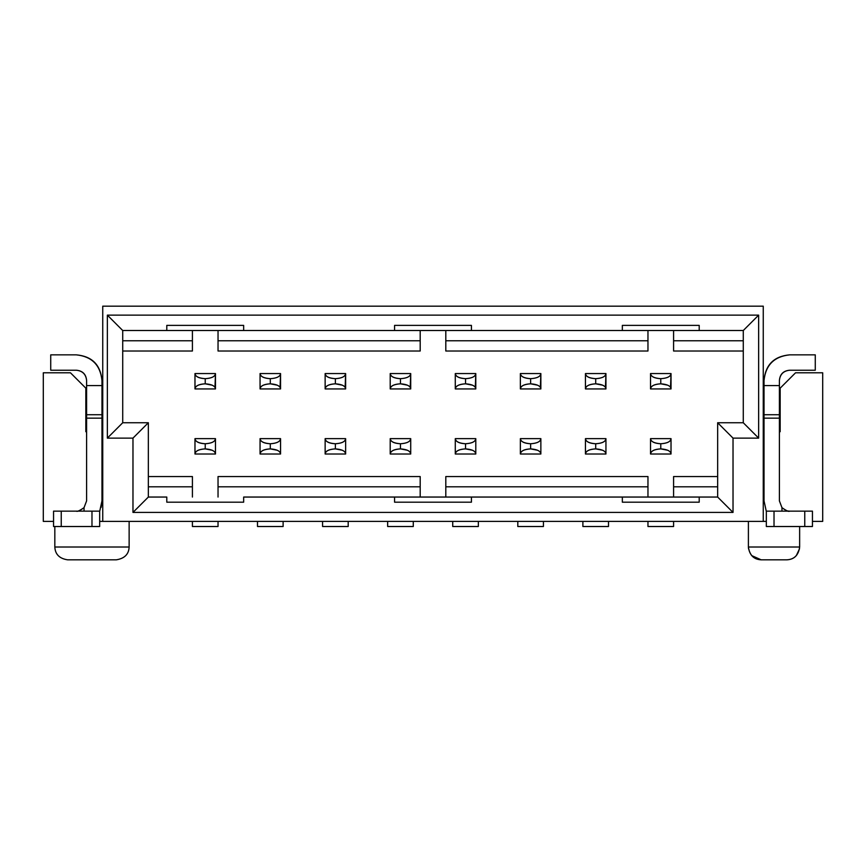 <?xml version="1.0" encoding="UTF-8"?>
<svg xmlns="http://www.w3.org/2000/svg" width="866" height="866" viewBox="0 0 866 866"><rect width="100%" height="100%" fill="white"/><g stroke="black" fill="none" stroke-linecap="round" stroke-linejoin="round"><path stroke-width="1.3" d="M122.723 422.749L148.346 422.749L122.723 422.749L122.723 330.52L107.352 315.137L758.648 315.137L758.648 438.12L733.026 438.12L733.026 512.423L132.974 512.423L132.974 438.12L107.352 438.12L107.352 315.137L107.352 438.12L122.723 422.749L107.352 438.12L132.974 438.12L148.346 422.749L132.974 438.12L132.974 512.423L148.346 497.052L148.346 422.749L148.346 497.052L132.974 512.423L733.026 512.423L733.026 438.12L758.648 438.12L758.648 315.137L743.277 330.52L743.277 422.749L758.648 438.12L743.277 422.749L717.654 422.749L743.277 422.749L743.277 330.52L758.648 315.137L107.352 315.137L122.723 330.52L166.792 330.52L166.792 325.389L243.66 325.389L243.66 330.52L394.571 330.52L394.571 325.389L471.429 325.389L471.429 330.52L622.34 330.52L622.34 325.389L699.208 325.389L699.208 330.52L743.277 330.52L699.208 330.52L699.208 325.389L622.34 325.389L622.34 330.52L699.208 330.52L471.429 330.52L471.429 325.389L394.571 325.389L394.571 330.52L471.429 330.52L243.66 330.52L243.66 325.389L166.792 325.389L166.792 330.52L243.66 330.52L122.723 330.52L122.723 422.749M763.26 521.397L763.26 306.174L102.74 306.174L102.74 521.397L766.334 521.397L102.74 521.397L102.74 306.174L763.26 306.174L763.26 521.397M717.654 422.749L733.026 438.12L717.654 422.749L717.654 497.052L733.026 512.423L717.654 497.052L699.208 497.052L699.208 502.183L622.34 502.183L622.34 497.052L471.429 497.052L471.429 502.183L394.571 502.183L394.571 497.052L243.66 497.052L243.66 502.183L166.792 502.183L166.792 497.052L148.346 497.052L166.792 497.052L166.792 502.183L243.66 502.183L243.66 497.052L394.571 497.052L394.571 502.183L471.429 502.183L471.429 497.052L394.571 497.052L622.34 497.052L622.34 502.183L699.208 502.183L699.208 497.052L622.34 497.052L717.654 497.052L717.654 422.749M822.7 372.791L822.7 521.397L822.7 372.791L795.54 372.791L822.7 372.791M43.3 521.397L43.3 372.791L70.46 372.791L85.831 388.163L70.46 372.791L43.3 372.791L43.3 521.397L53.551 521.397L43.3 521.397M780.169 388.163L795.54 372.791L780.169 388.163L780.169 431.723L779.4 431.723L780.169 431.723L780.169 388.163M764.029 431.723L763.26 431.723L764.029 431.723M812.449 521.397L822.7 521.397L812.449 521.397M102.74 431.723L101.972 431.723L102.74 431.723M86.6 431.723L85.831 431.723L85.831 388.163L85.831 431.723L86.6 431.723M99.666 521.397L102.74 521.397L99.666 521.397M763.26 424.037L764.029 424.037L763.26 424.037M779.4 424.037L780.169 424.037L779.4 424.037M85.831 424.037L86.6 424.037L85.831 424.037M101.972 424.037L102.74 424.037L101.972 424.037M129.131 521.397L129.131 547.02L54.829 547.02L129.131 547.02L129.131 521.397M799.643 526.517L799.643 547.02C798.528 555.16 794.263 559.436 786.826 559.826L761.214 559.826L786.826 559.826C794.23 559.479 798.506 555.203 799.643 547.02L748.397 547.02L748.397 521.397L748.397 547.02C749.599 555.182 753.864 559.458 761.214 559.826C753.81 559.479 749.534 555.203 748.397 547.02C749.512 555.16 753.777 559.436 761.214 559.826M116.325 559.826L67.635 559.826L116.325 559.826C124.552 558.494 128.817 554.229 129.131 547.02L54.829 547.02L129.131 547.02C128.817 554.229 124.552 558.494 116.325 559.826L67.635 559.826C59.483 558.602 55.208 554.337 54.829 547.02L54.829 526.517M799.502 548.817L796.319 555.604M761.182 559.826L751.72 555.604M748.549 548.871L748.408 547.258M786.826 559.826C794.209 559.447 798.474 555.182 799.643 547.02M148.346 476.56L192.414 476.56L192.414 497.052L192.414 476.56L148.346 476.56M218.037 497.052L218.037 476.56L420.194 476.56L420.194 497.052L420.194 476.56L218.037 476.56L218.037 497.052M445.806 497.052L445.806 476.56L647.963 476.56L647.963 497.052L647.963 476.56L445.806 476.56L445.806 497.052M673.586 497.052L673.586 476.56L717.654 476.56L673.586 476.56L673.586 497.052M743.277 351.011L673.586 351.011L673.586 330.52L673.586 351.011L743.277 351.011M647.963 330.52L647.963 351.011L445.806 351.011L445.806 330.52L445.806 351.011L647.963 351.011L647.963 330.52M420.194 330.52L420.194 351.011L218.037 351.011L218.037 330.52L218.037 351.011L420.194 351.011L420.194 330.52M192.414 330.52L192.414 351.011L122.723 351.011L192.414 351.011L192.414 330.52M218.037 340.76L420.194 340.76L218.037 340.76M420.194 486.8L218.037 486.8L420.194 486.8M122.723 340.76L192.414 340.76L122.723 340.76M192.414 486.8L148.346 486.8L192.414 486.8M445.806 486.8L647.963 486.8L445.806 486.8M445.806 340.76L647.963 340.76L445.806 340.76M743.277 340.76L673.586 340.76L743.277 340.76M717.654 486.8L673.586 486.8L717.654 486.8M212.192 450.255L205.231 448.88L205.231 443.76C198.715 443.284 195.305 441.573 194.98 438.64L215.472 438.64L215.472 454.011L194.98 454.011L194.98 438.64C195.456 441.714 198.877 443.424 205.231 443.76C211.672 443.36 215.082 441.649 215.472 438.64L194.98 438.64L194.98 454.011L215.472 454.011L215.472 438.64C215.147 441.617 211.726 443.327 205.231 443.76L205.231 448.88C211.748 449.357 215.169 451.067 215.472 454.011L214.995 452.474M205.231 448.88C198.877 449.227 195.456 450.937 194.98 454.011C195.272 451.056 198.682 449.357 205.231 448.88M192.414 526.517L192.414 521.397L192.414 526.517L218.037 526.517L192.414 526.517L218.037 526.517L218.037 521.397L218.037 526.517M212.192 385.186L205.231 383.811C198.877 384.147 195.456 385.857 194.98 388.931L215.472 388.931L194.98 388.931L194.98 373.56L215.472 373.56L214.995 387.394M205.231 383.811L205.231 378.68C198.715 378.204 195.305 376.494 194.98 373.56L194.98 388.931C195.272 385.987 198.682 384.277 205.231 383.811C211.748 384.277 215.169 385.987 215.472 388.931L215.472 373.56L194.98 373.56C195.456 376.634 198.877 378.345 205.231 378.68C211.672 378.28 215.082 376.569 215.472 373.56C215.147 376.537 211.726 378.247 205.231 378.68L205.231 383.811M101.972 380.477L101.972 500.894L101.972 380.477C100.348 365.03 91.807 356.489 76.349 354.854C92.023 356.272 100.553 364.813 101.972 380.477M86.6 500.894L86.6 380.477L86.6 385.597L101.972 385.597L86.6 385.597L86.6 414.727L101.972 414.727L86.6 414.727L86.6 418.159L101.972 418.159L86.6 418.159L86.6 500.894L84.034 507.671L84.034 511.146L84.034 507.671L86.6 500.894M76.349 354.854L50.726 354.854L50.726 370.226L76.349 370.226C82.53 370.875 85.951 374.296 86.6 380.477C86.037 374.209 82.616 370.789 76.349 370.226L50.726 370.226L50.726 354.854L76.349 354.854M99.666 511.525L101.972 500.894L99.666 511.525M101.16 507.292L101.972 500.894M76.349 511.146C77.215 511.784 79.78 510.626 84.034 507.671C79.845 510.691 77.28 511.849 76.349 511.146M99.666 526.517L53.551 526.517L99.666 526.517L99.666 511.146L99.666 526.517M53.551 511.146L99.666 511.146L91.98 511.146L91.98 526.517L91.98 511.146L61.237 511.146L61.237 526.517L61.237 511.146L53.551 511.146L53.551 526.517L53.551 511.146M779.4 380.477L779.4 500.894L779.4 380.477C780.05 374.296 783.47 370.875 789.651 370.226C783.384 370.789 779.963 374.209 779.4 380.477M764.029 500.894L764.029 380.477L764.029 385.597L779.4 385.597L764.029 385.597L764.029 414.727L779.4 414.727L764.029 414.727L764.029 418.159L779.4 418.159L764.029 418.159L764.029 500.894L766.334 511.525L764.029 500.894M789.651 354.854L815.274 354.854L815.274 370.226L789.651 370.226L815.274 370.226L815.274 354.854L789.651 354.854C774.193 356.489 765.652 365.03 764.029 380.477C765.436 364.813 773.977 356.272 789.651 354.854C773.977 356.272 765.447 364.813 764.029 380.477M789.586 511.146L789.651 511.146C788.785 511.838 786.22 510.68 781.966 507.671L781.966 511.146L781.966 507.671L779.4 500.894L781.966 507.671C786.155 510.756 788.72 511.914 789.651 511.146L787.876 510.994M766.334 511.146L812.449 511.146L766.334 511.146L766.334 526.517L766.334 511.146M812.449 526.517L766.334 526.517L774.02 526.517L774.02 511.146L774.02 526.517L804.763 526.517L804.763 511.146L804.763 526.517L812.449 526.517L812.449 511.146L812.449 526.517M277.272 450.255L270.3 448.88L270.3 443.76C263.794 443.284 260.385 441.573 260.06 438.64L280.552 438.64L280.552 454.011L260.06 454.011L260.06 438.64C260.536 441.714 263.957 443.424 270.3 443.76C276.741 443.36 280.162 441.649 280.552 438.64L260.06 438.64L260.06 454.011L280.552 454.011L280.552 438.64C280.216 441.617 276.806 443.327 270.3 443.76L270.3 448.88C276.828 449.357 280.248 451.067 280.552 454.011L280.064 452.474M270.3 448.88C263.957 449.227 260.536 450.937 260.06 454.011C260.341 451.056 263.762 449.357 270.3 448.88M257.494 526.517L257.494 521.397L257.494 526.517L283.117 526.517L257.494 526.517L283.117 526.517L283.117 521.397L283.117 526.517M277.272 385.186L270.3 383.811C263.957 384.147 260.536 385.857 260.06 388.931L280.552 388.931L260.06 388.931L260.06 373.56L280.552 373.56L280.064 387.394M270.3 383.811L270.3 378.68C263.794 378.204 260.385 376.494 260.06 373.56L260.06 388.931C260.341 385.987 263.762 384.277 270.3 383.811C276.828 384.277 280.248 385.987 280.552 388.931L280.552 373.56L260.06 373.56C260.536 376.634 263.957 378.345 270.3 378.68C276.741 378.28 280.162 376.569 280.552 373.56C280.216 376.537 276.806 378.247 270.3 378.68L270.3 383.811M342.351 450.255L335.38 448.88L335.38 443.76C328.874 443.284 325.454 441.573 325.14 438.64L345.631 438.64L345.631 454.011L325.14 454.011L325.14 438.64C325.616 441.714 329.037 443.424 335.38 443.76C341.821 443.36 345.242 441.649 345.631 438.64L325.14 438.64L325.14 454.011L345.631 454.011L345.631 438.64C345.296 441.617 341.886 443.327 335.38 443.76L335.38 448.88C341.908 449.357 345.317 451.067 345.631 454.011L345.144 452.474M335.38 448.88C329.037 449.227 325.616 450.937 325.14 454.011C325.421 451.056 328.842 449.357 335.38 448.88M322.574 526.517L322.574 521.397L322.574 526.517L348.197 526.517L322.574 526.517L348.197 526.517L348.197 521.397L348.197 526.517M342.351 385.186L335.38 383.811C329.037 384.147 325.616 385.857 325.14 388.931L345.631 388.931L325.14 388.931L325.14 373.56L345.631 373.56L345.144 387.394M335.38 383.811L335.38 378.68C328.874 378.204 325.454 376.494 325.14 373.56L325.14 388.931C325.421 385.987 328.842 384.277 335.38 383.811C341.908 384.277 345.317 385.987 345.631 388.931L345.631 373.56L325.14 373.56C325.616 376.634 329.037 378.345 335.38 378.68C341.821 378.28 345.242 376.569 345.631 373.56C345.296 376.537 341.886 378.247 335.38 378.68L335.38 383.811M407.431 450.255L400.46 448.88L400.46 443.76C393.954 443.284 390.534 441.573 390.209 438.64L410.711 438.64L410.711 454.011L390.209 454.011L390.209 438.64C390.696 441.714 394.117 443.424 400.46 443.76C406.901 443.36 410.322 441.649 410.711 438.64L390.209 438.64L390.209 454.011L410.711 454.011L410.711 438.64C410.376 441.617 406.966 443.327 400.46 443.76L400.46 448.88C406.988 449.357 410.397 451.067 410.711 454.011L410.224 452.474M400.46 448.88C394.117 449.227 390.696 450.937 390.209 454.011C390.501 451.056 393.922 449.357 400.46 448.88M387.654 526.517L387.654 521.397L387.654 526.517L413.277 526.517L387.654 526.517L413.277 526.517L413.277 521.397L413.277 526.517M407.431 385.186L400.46 383.811C394.117 384.147 390.696 385.857 390.209 388.931L410.711 388.931L390.209 388.931L390.209 373.56L410.711 373.56L410.224 387.394M400.46 383.811L400.46 378.68C393.954 378.204 390.534 376.494 390.209 373.56L390.209 388.931C390.501 385.987 393.922 384.277 400.46 383.811C406.988 384.277 410.397 385.987 410.711 388.931L410.711 373.56L390.209 373.56C390.696 376.634 394.117 378.345 400.46 378.68C406.901 378.28 410.322 376.569 410.711 373.56C410.376 376.537 406.966 378.247 400.46 378.68L400.46 383.811M472.511 450.255L465.54 448.88L465.54 443.76C459.034 443.284 455.613 441.573 455.289 438.64L475.791 438.64L475.791 454.011L455.289 454.011L455.289 438.64C455.776 441.714 459.186 443.424 465.54 443.76C471.981 443.36 475.402 441.649 475.791 438.64L455.289 438.64L455.289 454.011L475.791 454.011L475.791 438.64C475.456 441.617 472.035 443.327 465.54 443.76L465.54 448.88C472.067 449.357 475.477 451.067 475.791 454.011L475.304 452.474M465.54 448.88C459.186 449.227 455.776 450.937 455.289 454.011C455.581 451.056 459.002 449.357 465.54 448.88M452.723 526.517L452.723 521.397L452.723 526.517L478.346 526.517L452.723 526.517L478.346 526.517L478.346 521.397L478.346 526.517M472.511 385.186L465.54 383.811C459.186 384.147 455.776 385.857 455.289 388.931L475.791 388.931L455.289 388.931L455.289 373.56L475.791 373.56L475.304 387.394M465.54 383.811L465.54 378.68C459.034 378.204 455.613 376.494 455.289 373.56L455.289 388.931C455.581 385.987 459.002 384.277 465.54 383.811C472.067 384.277 475.477 385.987 475.791 388.931L475.791 373.56L455.289 373.56C455.776 376.634 459.186 378.345 465.54 378.68C471.981 378.28 475.402 376.569 475.791 373.56C475.456 376.537 472.035 378.247 465.54 378.68L465.54 383.811M537.591 450.255L530.62 448.88L530.62 443.76C524.114 443.284 520.693 441.573 520.369 438.64L540.86 438.64L540.86 454.011L520.369 454.011L520.369 438.64C520.856 441.714 524.266 443.424 530.62 443.76C537.061 443.36 540.471 441.649 540.86 438.64L520.369 438.64L520.369 454.011L540.86 454.011L540.86 438.64C540.536 441.617 537.115 443.327 530.62 443.76L530.62 448.88C537.136 449.357 540.557 451.067 540.86 454.011L540.384 452.474M530.62 448.88C524.266 449.227 520.856 450.937 520.369 454.011C520.661 451.056 524.071 449.357 530.62 448.88M517.803 526.517L517.803 521.397L517.803 526.517L543.426 526.517L517.803 526.517L543.426 526.517L543.426 521.397L543.426 526.517M537.591 385.186L530.62 383.811C524.266 384.147 520.856 385.857 520.369 388.931L540.86 388.931L520.369 388.931L520.369 373.56L540.86 373.56L540.384 387.394M530.62 383.811L530.62 378.68C524.114 378.204 520.693 376.494 520.369 373.56L520.369 388.931C520.661 385.987 524.071 384.277 530.62 383.811C537.136 384.277 540.557 385.987 540.86 388.931L540.86 373.56L520.369 373.56C520.856 376.634 524.266 378.345 530.62 378.68C537.061 378.28 540.471 376.569 540.86 373.56C540.536 376.537 537.115 378.247 530.62 378.68L530.62 383.811M602.66 450.255L595.7 448.88L595.7 443.76C589.183 443.284 585.773 441.573 585.448 438.64L605.94 438.64L605.94 454.011L585.448 454.011L585.448 438.64C585.925 441.714 589.345 443.424 595.7 443.76C602.141 443.36 605.55 441.649 605.94 438.64L585.448 438.64L585.448 454.011L605.94 454.011L605.94 438.64C605.615 441.617 602.195 443.327 595.7 443.76L595.7 448.88C602.216 449.357 605.637 451.067 605.94 454.011L605.464 452.474M595.7 448.88C589.345 449.227 585.925 450.937 585.448 454.011C585.741 451.056 589.151 449.357 595.7 448.88M582.883 526.517L582.883 521.397L582.883 526.517L608.506 526.517L582.883 526.517L608.506 526.517L608.506 521.397L608.506 526.517M602.66 385.186L595.7 383.811C589.345 384.147 585.925 385.857 585.448 388.931L605.94 388.931L585.448 388.931L585.448 373.56L605.94 373.56L605.464 387.394M595.7 383.811L595.7 378.68C589.183 378.204 585.773 376.494 585.448 373.56L585.448 388.931C585.741 385.987 589.151 384.277 595.7 383.811C602.216 384.277 605.637 385.987 605.94 388.931L605.94 373.56L585.448 373.56C585.925 376.634 589.345 378.345 595.7 378.68C602.141 378.28 605.55 376.569 605.94 373.56C605.615 376.537 602.195 378.247 595.7 378.68L595.7 383.811M667.74 450.255L660.769 448.88L660.769 443.76C654.263 443.284 650.853 441.573 650.528 438.64L671.02 438.64L671.02 454.011L650.528 454.011L650.528 438.64C651.005 441.714 654.425 443.424 660.769 443.76C667.21 443.36 670.63 441.649 671.02 438.64L650.528 438.64L650.528 454.011L671.02 454.011L671.02 438.64C670.685 441.617 667.275 443.327 660.769 443.76L660.769 448.88C667.296 449.357 670.717 451.067 671.02 454.011L670.533 452.474M660.769 448.88C654.425 449.227 651.005 450.937 650.528 454.011C650.81 451.056 654.231 449.357 660.769 448.88M647.963 526.517L647.963 521.397L647.963 526.517L673.586 526.517L647.963 526.517L673.586 526.517L673.586 521.397L673.586 526.517M667.74 385.186L660.769 383.811C654.425 384.147 651.005 385.857 650.528 388.931L671.02 388.931L650.528 388.931L650.528 373.56L671.02 373.56L670.533 387.394M660.769 383.811L660.769 378.68C654.263 378.204 650.853 376.494 650.528 373.56L650.528 388.931C650.81 385.987 654.231 384.277 660.769 383.811C667.296 384.277 670.717 385.987 671.02 388.931L671.02 373.56L650.528 373.56C651.005 376.634 654.425 378.345 660.769 378.68C667.21 378.28 670.63 376.569 671.02 373.56C670.685 376.537 667.275 378.247 660.769 378.68L660.769 383.811M67.635 559.826C59.483 558.602 55.208 554.337 54.829 547.02M215.472 438.64L215.472 454.011M194.98 438.64L194.98 454.011M194.98 373.56L194.98 388.931M215.472 373.56L215.472 388.931M280.552 438.64L280.552 454.011M260.06 438.64L260.06 454.011M260.06 373.56L260.06 388.931M280.552 373.56L280.552 388.931M345.631 438.64L345.631 454.011M325.14 438.64L325.14 454.011M325.14 373.56L325.14 388.931M345.631 373.56L345.631 388.931M410.711 438.64L410.711 454.011M390.209 438.64L390.209 454.011M390.209 373.56L390.209 388.931M410.711 373.56L410.711 388.931M475.791 438.64L475.791 454.011M455.289 438.64L455.289 454.011M455.289 373.56L455.289 388.931M475.791 373.56L475.791 388.931M540.86 438.64L540.86 454.011M520.369 438.64L520.369 454.011M520.369 373.56L520.369 388.931M540.86 373.56L540.86 388.931M605.94 438.64L605.94 454.011M585.448 438.64L585.448 454.011M585.448 373.56L585.448 388.931M605.94 373.56L605.94 388.931M671.02 438.64L671.02 454.011M650.528 438.64L650.528 454.011M650.528 373.56L650.528 388.931M671.02 373.56L671.02 388.931"/></g></svg>

